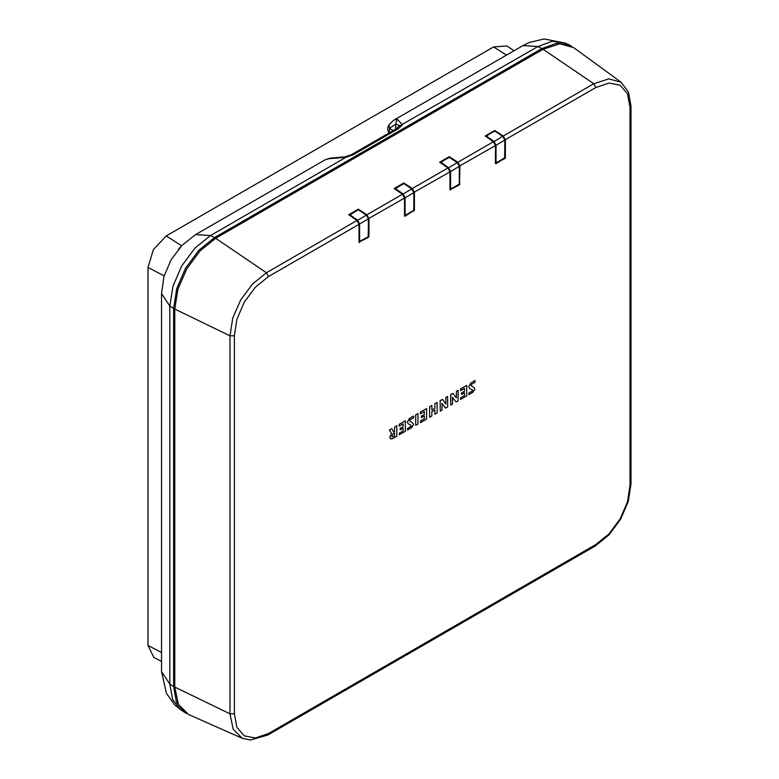 <?xml version="1.0" encoding="UTF-8"?>
<svg xmlns="http://www.w3.org/2000/svg" width="779" height="779" viewBox="0 0 779 779"><rect width="100%" height="100%" fill="white"/><g stroke="black" fill="none" stroke-linecap="round" stroke-linejoin="round"><path stroke-width="1.17" d="M464.498 388.409L464.527 391.214L461.626 392.889L461.626 394.466L464.527 392.791L464.527 395.528L460.642 397.767L460.642 399.384L466.757 395.849L466.757 385.362L460.574 388.935L460.574 390.678L464.527 388.4L464.527 391.214M464.498 391.204L461.626 392.889M461.606 392.879L461.606 394.456M464.498 392.801L464.527 395.528M464.498 395.508L460.642 397.767M460.623 397.748L460.623 399.364M460.574 388.935L466.757 385.362M460.555 388.916L460.574 390.678M403.152 423.834L403.152 426.649L400.231 428.304L400.25 429.901L403.152 428.226L403.152 430.962L399.267 433.202L399.267 434.818L405.382 431.284L405.382 420.796L399.199 424.36L399.199 426.113L403.152 423.834L403.123 426.639L400.25 428.323M400.231 428.304L400.25 429.901M403.123 428.236L403.152 430.962M403.123 430.943L399.267 433.202M399.247 433.182L399.267 434.818M399.199 426.113L399.179 424.351L405.382 420.796M415.723 414.827L417.953 413.532L415.723 414.827L415.723 425.324L417.953 424.029L417.953 413.532M415.694 414.808L415.723 425.324M424.321 411.614L424.341 414.418L421.439 416.083L421.42 417.651L424.341 415.996L424.341 418.722L420.465 420.962L420.465 422.578L426.571 419.053L426.571 408.556L420.368 412.12L420.368 413.863L424.341 411.604L424.341 414.418M424.321 414.399L421.42 416.074L421.439 417.671M424.321 416.005L424.341 418.722M424.321 418.712L420.465 420.962M420.436 420.952L420.465 422.578M426.571 408.556L420.387 412.13L420.387 413.883M437.155 402.451L434.925 403.736L434.925 408.215L431.868 409.978L431.868 405.499L429.609 406.784L429.628 417.291L431.868 415.996L431.868 411.692L434.925 409.929L434.906 414.214L437.155 412.938L437.155 402.451L434.925 403.736L434.925 408.215L431.868 409.949M434.925 409.929L434.925 414.233M431.868 405.499L429.609 406.784L429.628 417.291M452.472 397.212L452.472 404.097L450.71 405.119L450.71 394.622L452.93 393.317L456.377 397.913L456.387 391.321L458.169 390.318L458.169 400.815L456.104 402.003L453.018 398.069M456.104 402.003L452.998 398.059M456.387 391.321L458.169 390.318M456.367 397.894L456.406 391.34M450.71 405.119L450.69 394.612L452.95 393.337M441.966 403.279L445.598 408.069L447.662 406.872L447.662 396.384L445.9 397.397L445.88 403.98L442.443 399.393L440.184 400.669L440.213 411.176L441.966 410.163L441.966 403.279L445.578 408.06M445.9 403.95L445.88 397.387L447.662 396.384M442.443 399.393L440.213 400.688M440.184 400.669L440.213 411.176M475.044 380.571L470.867 382.986L468.646 386.735L469.581 388.302L472.551 390.094L472.22 391.048L468.9 392.976L468.919 394.602L472.863 392.334L474.859 389.091L474.012 387.543L471.052 385.673L471.383 384.437L475.044 382.323L475.044 380.571L470.867 382.986L468.627 386.725L469.562 388.283L472.551 390.094L472.249 391.068L468.919 392.986M468.9 392.976L468.9 394.593M413.698 415.996L409.53 418.401L407.3 422.15L408.235 423.718L411.205 425.509L410.874 426.473L407.553 428.392L407.553 430.008L411.507 427.749L413.513 424.506L412.666 422.968L409.705 421.088L410.036 419.862L413.698 417.739L413.698 415.996L409.501 418.391L407.281 422.14L408.215 423.708L411.205 425.509L410.903 426.483L407.573 428.401L407.573 430.027M389.364 430.018L391.808 428.625L393.561 431.926L394.515 431.352L394.515 427.038L396.764 425.772L396.764 436.259L392.694 438.616L390.532 438.966L389.812 437.233L391.564 433.377L389.364 430.018L391.808 428.625M390.532 438.966L389.792 437.223L391.564 433.377L389.383 430.027M393.561 431.926L394.534 431.362L394.515 427.038L396.764 425.772M393.181 433.728L391.73 436.065L392.1 436.902L394.534 435.928L394.534 432.949L393.181 433.728M392.09 436.892L394.515 435.919L394.515 432.958M358.359 209.824L358.369 209.181L366.88 214.77L368.535 218.568L368.175 236.806M356.977 220.496L348.729 214.751L358.369 209.181M494.762 131.067L494.772 130.434L503.283 136.013L504.938 139.811L504.588 158.049M504.938 139.811L595.877 87.569L593.802 83.762L608.779 78.825L621.106 82.214L573.656 47.577L559.828 43.78L543.021 49.311L593.802 83.762L503.283 136.013L505.396 139.811L505.396 157.728L495.853 163.765L495.395 145.585L493.516 141.739L485.463 136.091L493.38 141.739M449.288 157.319L449.308 156.676L457.818 162.266L459.474 166.063L459.474 183.98L450.019 189.648L450.028 171.701L448.052 167.991L439.668 162.246L449.308 156.676M447.906 167.991L439.999 162.344M403.824 183.571L403.843 182.929L412.344 188.518L414.009 192.316L413.776 210.632L404.554 215.9L404.467 198.08M402.441 194.244L394.203 188.499L403.843 182.929M485.463 136.091L493.36 141.749L457.818 162.266L459.922 166.063L459.474 184.769L449.931 189.755L449.931 171.838L447.886 168.001L412.344 188.518L414.457 192.316L414.457 210.233L404.914 216.27L404.457 198.09L402.422 194.253L366.88 214.77L368.983 218.568L368.983 236.485L368.477 236.456M368.983 236.485L358.992 242.259L359.09 224.206L357.113 220.486L349.06 214.848M359.45 242.522L359.09 224.206L357.113 220.486L348.729 214.751M174.778 687.127L178.391 704.44L188.596 714.528L242.318 738.297L233.223 729.319L230 713.885L174.778 687.127L174.778 309.107L230 335.866L232.775 318.163L240.672 299.954L252.493 284.014L266.428 272.767L356.948 220.506L358.992 224.333L358.992 242.259M543.021 49.311L215.647 238.316L200.008 250.935L186.746 268.823L177.885 289.252L174.778 309.107M505.396 157.728L504.792 157.553M495.853 163.765L495.493 145.449L493.516 141.739L495.493 145.449L495.395 163.502M459.922 183.98L459.318 183.805M449.931 189.755L450.028 171.701L448.052 167.991L439.668 162.246M414.457 210.233L413.853 210.057M404.457 216.007L404.554 197.954L402.587 194.244L394.525 188.596M368.535 237.274L359.09 242.045M504.938 158.517L495.493 163.288M450.389 190.018L450.028 189.54M459.474 184.769L459.113 184.302M404.914 216.27L404.554 215.793M414 211.021L413.649 210.554M388.994 132.985L387.747 130.268L387.864 127.337L389.023 124.757L393.687 120.239L397.027 119.012L402.47 124.708L398.205 128.817L353.13 154.836L345.866 157.387L328.319 158.673L324.872 159.968L195.597 234.615L210.476 235.55L345.866 157.387L345.311 156.822L330.5 158.147L324.872 159.968M571.708 46.321L569.712 45.182L556.829 43.264L541.882 48.629L214.507 237.634L198.859 250.263L185.597 268.161L176.736 288.6L173.62 308.465L173.62 686.484L176.453 702.113L184.545 712.308L186.541 713.467M389.218 132.858L389.49 128.389L395.771 124.046L399.384 125.536L396.414 128.701L351.348 154.719L345.311 156.822M397.027 119.012L395.771 124.046L395.771 129.071M328.319 158.673L329.069 158.39M486.232 135.994L490.41 133.521L486.262 136.013L493.954 141.398L495.999 145.235L495.999 162.899L504.568 157.952M502.679 136.364L493.711 141.778L495.999 145.235L504.792 140.162L504.792 157.816L504.889 140.025L502.844 136.344L494.869 131.115L502.835 136.344L504.792 140.162L502.679 136.364L494.869 131.115L490.4 133.511M500.4 160.445L504.889 157.689M490.41 133.521L485.921 136.413M486.008 136.471L486.262 136.013L493.711 141.778M440.768 162.246L444.945 159.773L440.787 162.256L448.49 167.651L450.535 171.487L450.535 189.141L459.104 184.204M457.215 162.616L448.237 168.03L450.535 171.487L459.318 166.414L459.318 184.068L459.415 166.278L457.37 162.597L449.395 157.358L457.37 162.597L459.318 166.414L457.215 162.616L449.395 157.358L444.926 159.763M454.926 186.697L459.415 183.941M444.945 159.773L440.447 162.665M440.544 162.723L440.787 162.256L448.237 168.03M395.304 188.499L399.471 186.025L395.323 188.508L403.025 193.903L405.061 197.739L405.061 215.393L413.63 210.457M411.75 188.869L402.772 194.283L405.061 197.739L413.853 192.666L413.853 210.32L413.951 192.53L411.906 188.849L403.931 183.61L411.906 188.849L413.853 192.666L411.75 188.869L403.931 183.61L399.461 186.015L403.629 183.591L394.982 188.917M409.462 212.949L413.951 210.194M395.07 188.976L395.323 188.508L402.772 194.283M349.829 214.751L354.007 212.278L349.859 214.761L357.551 220.155L359.596 223.992L359.596 241.646L368.165 236.709M359.138 223.982L359.138 241.646L368.321 236.719L368.477 218.782L366.276 215.121L357.298 220.535L359.596 223.992L368.389 218.909L368.389 236.31M366.276 215.121L358.467 209.863L366.432 215.101L368.477 218.782L366.432 215.101L358.467 209.863L353.987 212.268L358.165 209.843L349.518 215.17M349.605 215.228L349.859 214.761L357.298 220.535M161.545 661.332L153.823 657.515L148.01 645.479L148.01 267.46L153.336 249.533L166.2 235.959L493.574 46.954L506.905 45.971L514.062 50.742M178.508 249.202L181.4 245.95M356.743 210.622L358.359 209.717L366.636 215.15M349.226 214.965L351.008 213.933M494.762 130.96L503.039 136.403M485.629 136.208L487.42 135.176M493.146 131.875L494.762 130.94M447.682 158.118L449.288 157.212L457.575 162.655M440.164 162.46L441.946 161.428M402.207 184.37L403.824 183.464L412.101 188.907M394.69 188.713L396.482 187.681M394.203 188.499L402.587 194.244L404.457 198.09L368.535 218.568M485.142 135.994L494.772 130.434M495.395 145.585L459.474 166.063M449.931 171.838L414.009 192.316M595.877 87.569L608.954 83.022L620.035 85.174L627.446 93.704L630.045 107.298L630.045 485.317L627.446 501.919L620.035 518.989L608.954 533.936L595.877 544.492L268.502 733.497L255.434 738.044L244.353 735.892L236.943 727.372L234.343 713.768L234.343 335.749L236.943 319.156L244.353 302.077L255.434 287.13L268.502 276.574L358.992 224.333M215.647 238.316L266.428 272.767L268.502 276.574M234.343 713.768L230 713.885L230 335.866L234.343 335.749M630.045 107.298L630.99 105.983L630.99 484.002L628.264 501.481L620.551 519.281L608.983 534.871L595.214 545.962L267.84 734.967L268.502 733.497M595.214 545.962L595.877 544.492M630.99 484.002L630.045 485.317M393.687 120.239L522.972 45.601L537.851 46.545L541.882 48.629M522.972 45.601L529.136 42.543L544.083 38.95L565.535 43.118L552.155 41.287L537.851 46.545L399.169 126.188M389.023 124.757L389.49 128.389L393.113 130.609M214.507 237.634L210.476 235.55L194.916 248.121L181.711 265.921L172.899 286.253L169.803 306.011L173.62 308.465M161.545 671.615L161.545 293.595L169.803 306.011L169.803 684.03L172.617 699.581L180.67 709.718L174.603 704.781L166.394 693.349L161.545 671.615L169.803 684.03L173.62 686.484M398.205 128.817L396.414 128.701M353.13 154.836L351.348 154.719M495.541 145.235L495.493 162.86M495.999 162.899L495.493 162.967M450.077 171.487L450.028 189.112M450.535 189.141L450.028 189.219M404.603 197.739L404.554 215.364M405.061 215.393L404.554 215.471M359.596 241.646L363.988 239.202M493.574 46.954L506.428 55.153M181.575 245.765L166.2 235.959M161.545 652.52L148.01 645.479M164.194 275.873L148.01 267.46M267.84 734.967L250.361 740.05L242.318 738.297M630.99 105.983L628.507 92.01L621.106 82.214M565.535 43.118L569.712 45.182M180.67 709.718L184.545 712.308M161.545 293.595L164.018 276.448L171.117 259.797L181.994 245.336L195.597 234.615"/></g></svg>
